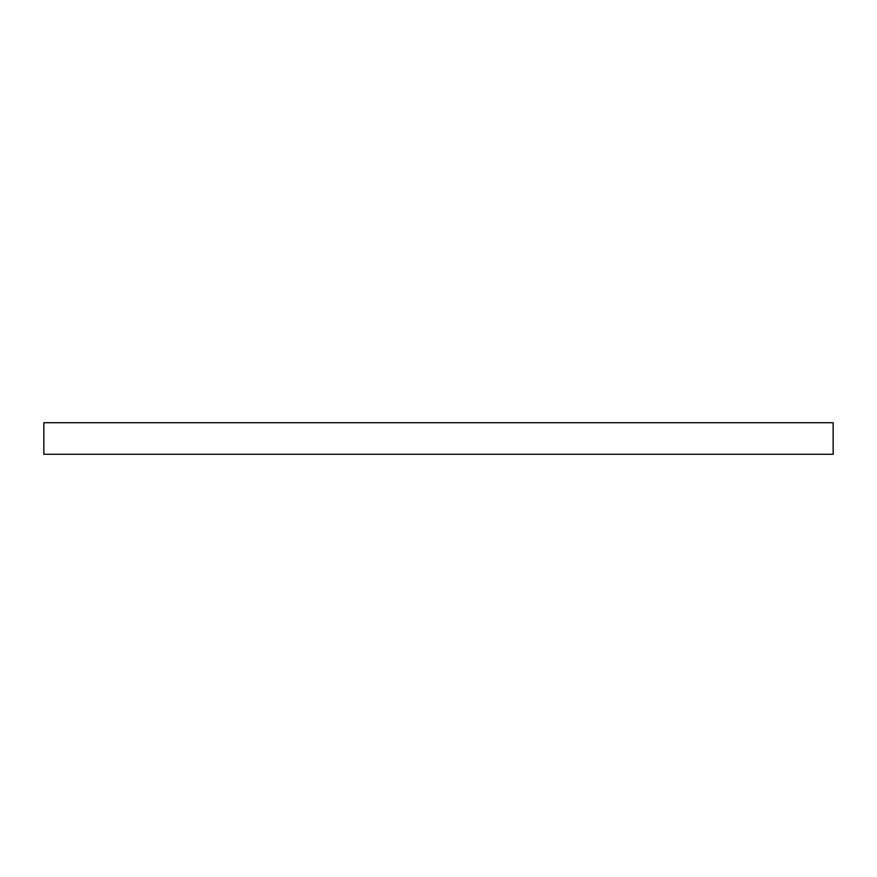 <?xml version="1.0" encoding="UTF-8"?>
<svg xmlns="http://www.w3.org/2000/svg" width="877" height="877" viewBox="0 0 877 877"><rect width="100%" height="100%" fill="white"/><g stroke="black" fill="none" stroke-linecap="round" stroke-linejoin="round"><path stroke-width="1.32" d="M833.15 454.286L43.85 454.286L43.85 422.714L833.15 422.714L833.15 454.286"/></g></svg>
